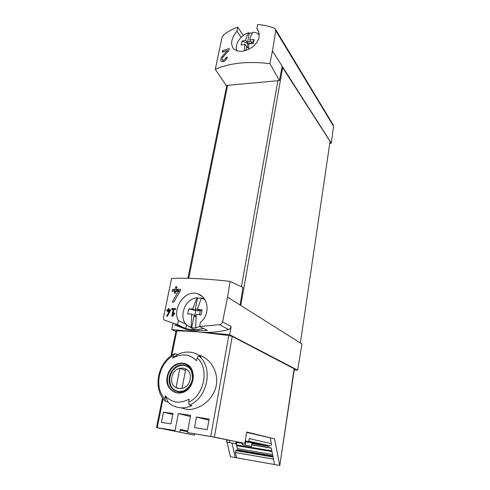 <?xml version="1.0" encoding="UTF-8"?>
<svg xmlns="http://www.w3.org/2000/svg" width="490" height="490" viewBox="0 0 490 490"><rect width="100%" height="100%" fill="white"/><g stroke="black" fill="none" stroke-linecap="round" stroke-linejoin="round"><path stroke-width="0.73" d="M269.892 63.633C248.148 61.023 229.939 62.916 215.282 69.317L226.227 85.45L279.416 80.574L269.892 63.633L272.471 51.033L275.741 30.668L333.531 126.212L333.237 124.962L275.362 29.082L275.741 30.668M215.282 69.317L222.037 37.473L223.979 34.527C228.181 31.372 232.768 28.91 237.724 27.146L236.909 31.17C231.341 38.067 230.196 43.916 233.467 48.731C238.146 52.589 244.406 52.099 252.246 47.248C259.247 41.374 260.937 35.323 257.317 29.088L256.901 28.579L257.685 24.5C263.154 24.892 268.6 26.086 274.014 28.089L275.349 29.088M226.074 57.44C225.088 59.719 223.869 60.564 222.417 59.982C221.872 59.192 222.093 58.157 223.091 56.865L228.812 50.617L229.24 48.528L222.576 50.629L222.264 52.142L227.415 50.47L222.393 56.062C220.708 58.285 220.329 60.062 221.253 61.385C223.716 62.359 225.798 60.919 227.495 57.061L226.074 57.44L226.919 58.567M168.719 309.827L168.989 308.547L168.297 308.565L168.033 309.845L166.833 309.876L166.631 310.838L167.831 310.807L167.635 311.769L168.321 311.756L168.523 310.795L169.595 310.776L166.625 316.271L167.384 316.264L170.52 310.501L170.667 309.803L168.719 309.827L170.422 310.685M199.589 326.512L200.379 322.396C210.59 314.562 208.562 297.363 198.076 294.043C185.147 288.524 171.751 309.08 178.397 320.613L177.582 324.656L164.456 320.16C163.642 319.651 163.348 318.665 163.568 317.195L171.567 278.473C186.445 277.738 205.965 278.712 230.129 281.389L227.562 297.13L222.564 321.881C222.135 323.4 221.125 324.325 219.545 324.649L199.589 326.512L207.429 330.444C199.896 330.824 192.674 330.199 185.765 328.563L186.537 324.668M172.823 314.892L173.932 309.484L175.432 309.502L175.628 308.529L171.935 308.51L171.739 309.478L173.197 309.478L171.8 316.277L172.541 316.283L174.771 313.312L174.36 312.847L172.823 314.892L173.374 315.168M176.48 289.351L177 286.822L175.567 286.871L175.046 289.394L172.572 289.498L172.18 291.391L174.654 291.293L174.262 293.192L175.702 293.155L176.094 291.256L178.348 291.213L172.266 302.11L173.852 302.085L180.314 290.674L180.596 289.296L176.48 289.351L179.946 291.317M187.419 432.541L211.374 436.663L244.847 443.432L214.375 437.117L187.419 432.541L190.659 415.385L178.329 413.529L175.028 430.514L156.469 427.586L194.487 435.132L161.675 428.517L175.028 430.514M175.984 331.105L176.798 330.885C183.438 330.909 191.21 331.313 200.122 332.091L228.799 335.509L232.236 336.403L294.392 368.89L279.808 465.463L294.165 368.639M198.573 355.115C210.228 357.982 219.012 372.051 216.2 385.881C213.383 399.711 199.387 410.271 187.076 409.438L180.939 407.809C176.02 407.466 171.757 405.61 168.156 402.247L165.277 395.828L164.989 398.817C153.523 387.547 158.76 362.882 173.723 355.409L174.936 353.633L177.686 354.46C182.433 352.188 187.211 351.526 192.019 352.475C195.375 353.186 198.395 354.68 201.071 356.953L198.989 356.077C198.297 355.973 197.727 356.591 197.274 357.939L196.447 360.683C190.053 354.325 182.605 353.223 174.103 357.375L172.866 358.104L173.723 355.409M170.986 423.844L173.013 413.493L163.47 412.176L161.424 422.398L170.986 423.844M207.233 429.693L209.15 419.085L196.49 417.045L194.524 427.592L207.233 429.693M194.714 433.932L194.487 435.132M244.847 443.432L246.715 432.033L274.523 438.832L246.654 432.413M179.959 431.512L180.357 429.442L187.713 430.98M190.439 416.543L178.329 413.529M273.457 459.118L235.371 452.552L236.064 450.151L272.93 456.46M274.523 438.832L279.723 465.451L236.578 457.825L235.371 452.552M271.815 450.861L236.345 444.945L236.768 442.433L236.064 442.292M271.27 448.13L251.646 444.889M242.709 443.413L236.768 442.433M165.277 395.828C171.898 402.945 179.842 404.048 189.109 399.136L188.834 402.18C188.742 403.711 189.024 404.66 189.679 405.034L191.86 405.647C188.258 407.294 184.614 408.017 180.939 407.809M164.989 398.817L165.393 401.23L168.156 402.247M172.866 358.104L177.686 354.46M236.578 457.825L230.453 456.772L227.054 442.164M226.864 441.325L226.503 439.793M172.976 323.492L171.825 329.592L229.645 334.695L297.669 370.177L301.95 343.955L240.106 305.025L242.924 287.416L230.129 281.389M294.257 369.809L297.669 370.177M171.825 329.592L175.91 331.467M229.645 334.695L231.219 326.622C230.851 328.11 229.988 329.072 228.622 329.513C218.889 332.042 209.383 332.906 200.122 332.091L187.523 329.868L174.575 324.944M227.562 297.13L240.106 305.025M203.791 298.165L200.631 298.055M272.471 51.033L331.35 143.209L333.531 126.212M279.416 80.574L282.197 66.26M237.724 27.146L243.352 35.433M259.222 33.7L258.003 33.785M329.782 143.282L331.35 143.209M282.099 66.763L330.058 141.377L300.382 342.976M236.909 31.17L241.123 37.307M256.901 28.579L258.457 31.005M178.397 320.613L186.396 324.527M177.582 324.656L185.765 328.563M236.094 442.115L242.746 443.211M251.676 444.681L271.221 447.909L274.535 464.532M248.65 441.986L268.624 446.255L268.496 445.618L270.076 445.857C271.135 445.747 271.57 445.006 271.387 443.628L270.302 438.164M268.624 446.255L251.866 443.505M235.323 457.629L232.015 443.156M248.791 441.368L268.496 445.618M245.129 441.698L248.473 442.409L249.232 438.636L271.387 443.628M248.473 442.409L245.104 441.858M251.878 443.444L263.289 445.281L248.602 442.127M245.159 445.159L251.401 446.421L242.495 444.718L245.159 445.159L245.686 441.955M251.401 446.421L251.976 442.85M242.764 443.089L242.495 444.718M229.332 442.531L235.806 443.83L226.729 442.096L229.332 442.531L229.688 440.449M227.103 439.916L226.729 442.096M235.806 443.83L236.149 441.79M167.213 376.406C168.45 371.022 171.28 367.053 175.702 364.487C180.828 362.22 185.441 362.765 189.538 366.104C194.242 371.102 194.536 380.173 190.096 386.818C181.361 399.515 163.838 391.143 167.213 376.406M192.735 379.566C193.587 370.569 190.316 365.191 182.917 363.439C175.242 363.5 170.14 367.843 167.617 376.455C166.606 385.318 169.785 390.751 177.16 392.741C183.897 393.727 191.278 387.504 192.735 379.566M186.892 366.275L187.603 366.355M178.617 391.847L178.011 391.473M188.258 366.826L187.719 366.722M178.93 391.614L179.426 391.865M171.843 377.171C174.373 363.782 192.772 365.828 190.145 379.438C187.548 393.164 168.97 390.622 171.843 377.171M176.069 387.572L179.107 388.595L182.011 388.356L185.771 369.056L183.248 368.155L179.861 368.364L176.069 387.572L179.395 388.619M183.891 390.818L178.856 391.596C171.984 390.022 169.013 385.146 169.938 376.969C172.296 368.933 177.037 365.068 184.16 365.375C187.204 365.938 189.544 367.665 191.186 370.544M185.502 370.434L179.861 368.364M237.534 450.402L237.601 448.65L236.345 444.945M180.308 429.687L184.797 430.618L180.271 429.883M187.566 431.745L180.204 430.226M172.829 414.448L163.47 412.176M208.954 420.181L196.49 417.045M171.935 308.51L173.925 309.527M173.197 309.478L173.864 309.821M168.297 308.565L168.921 308.878M168.033 309.845L170.263 310.966M166.833 309.876L168.652 310.789M167.831 310.807L168.456 311.119M169.595 310.776L170.202 311.083M175.567 286.871L176.841 287.599M175.046 289.394L178.274 291.219M178.832 290.686L178.685 291.403M172.572 289.498L175.732 291.268L175.616 291.832M176.082 291.293L175.732 291.268M174.654 291.293L175.935 292.009M178.348 291.213L179.597 291.924M227.415 50.47L228.089 51.383M222.576 50.629L223.403 51.738M252.564 32.799L249.318 33.32L247.634 41.919L251.021 41.509M248.608 47.438L246.507 47.689L245.968 50.446M236.958 50.887C234.104 44.749 240.639 34.815 248.859 32.738C247.524 34.539 246.452 37.026 245.649 40.192L247.934 43.543L241.956 41.117L241.178 45.043L244.878 44.131L247.168 47.463L246.507 47.689M245.649 40.192L241.956 41.117M244.878 44.131L244.308 50.911M248.491 49.453L249.024 43.635L253.367 43.586L254.126 39.629L249.796 39.684C250.592 36.505 251.652 34.018 252.975 32.211C255.486 32.316 257.513 33.136 259.057 34.674L259.32 34.955M247.634 41.919L247.934 43.543L247.168 47.463L248.62 47.291M249.318 33.32L248.859 32.738M254.126 39.629L252.056 43.047L249.796 39.684M247.934 43.543L252.056 43.047L251.958 43.555M201.353 298.177L197.507 298.043L195.351 309.086L197.28 309.221M195.969 316.656L193.899 316.497L191.7 327.718L196.227 328.104L195.657 327.706L196.27 314.396L201.078 314.935L202.064 309.833L197.262 309.306L201.396 298.092L204.881 299.696M191.737 314.053L191.118 327.314L189.789 326.836C177.233 322.108 183.144 298.759 196.907 297.81L192.735 308.982L195.749 310.605L188.773 308.878L187.768 313.931L191.737 314.053L194.763 315.64L193.899 316.497M192.735 308.982L188.773 308.878M199.767 326.597L195.657 327.706M195.351 309.086L195.749 310.605L194.763 315.64L196.08 315.738M197.507 298.043L196.907 297.81M202.064 309.833L200.251 310.93L197.262 309.306M203.552 328.496L196.441 329.874L192.778 328.949L189.336 326.628M204.134 299.219L204.655 299.341M191.118 327.314L191.7 327.718M195.749 310.605L200.251 310.93L199.51 314.739M300.811 340.048L329.262 146.792M210.743 436.455L228.799 335.509M157.247 427.69L163.109 398.658M171.843 355.409L176.798 330.885M198.989 356.077C213.358 367.084 207.968 397.439 189.679 405.034M214.375 437.117L232.236 336.403M222.564 321.881L231.219 326.622M277.91 80.715L241.423 286.711M227.623 85.321L188.766 278.32M282.706 67.277L240.792 305.46M219.545 324.649L228.622 329.513M269.8 445.833L248.804 441.282M245.276 440.798L248.761 441.545M249.618 442.176L249.716 441.557M197.274 357.939C209.377 368.431 204.679 394.622 188.834 402.18M187.425 366.238L183.891 364.897L189.14 367.623C190.965 368.805 192.074 372.173 192.472 377.729C191.804 387.431 182.115 393.145 178.434 391.829C171.365 390.218 168.315 385.207 169.271 376.81C171.696 368.547 176.571 364.578 183.891 364.897L187.952 366.6M273.04 457.029L235.721 450.647M272.814 455.896L237.619 449.906M272.55 454.573L237.601 448.65M271.956 451.572L236.774 445.686M222.393 56.062L223.042 56.92M156.469 427.586L162.49 397.8M170.943 356.04L176.002 331.026M226.79 85.401L187.872 278.302M257.317 29.088L258.169 30.411M198.107 294.055L202.009 296.352M175.634 324.209L187.523 329.868M270.076 445.857L248.81 441.245M165.381 401.243C151.974 389.005 157.89 361.277 174.93 353.621M178.856 391.596L179.72 391.859M185.765 369.093L183.248 368.155M272.924 456.441L236.064 450.151M222.411 59.988L223.648 61.611M189.789 326.836L192.778 328.949"/></g></svg>
